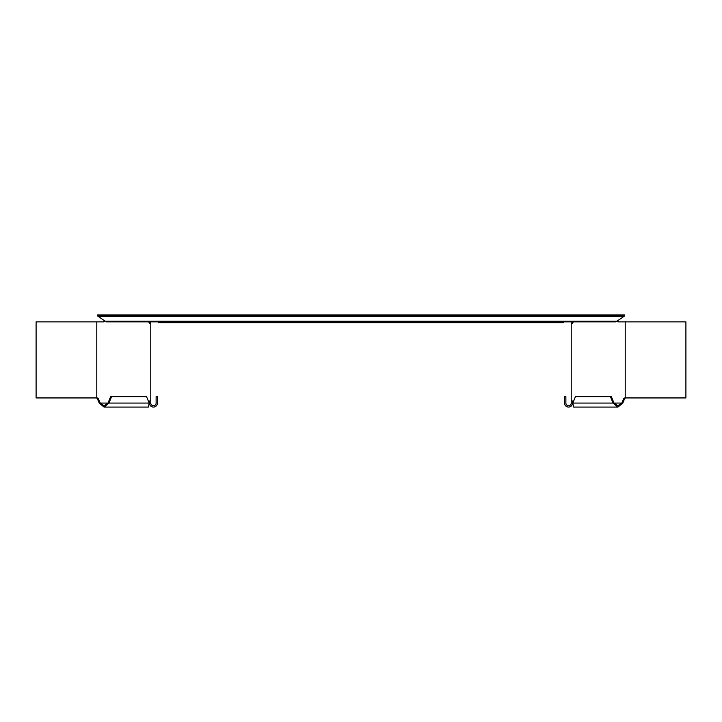 <?xml version="1.0" encoding="UTF-8"?>
<svg xmlns="http://www.w3.org/2000/svg" width="722" height="722" viewBox="0 0 722 722"><rect width="100%" height="100%" fill="white"/><g stroke="black" fill="none" stroke-linecap="round" stroke-linejoin="round"><path stroke-width="1.08" d="M97.623 315.992L106.071 321.868L615.929 321.868L624.377 316.137L624.377 314.918L100.827 314.918L100.827 315.992L97.623 315.992L97.623 314.918L100.827 314.918M158.253 321.868L158.253 322.671L563.747 322.671L563.747 321.868M621.173 314.918L621.173 315.992L100.827 315.992M621.173 315.992L624.377 315.992M104.076 407.082L148.389 407.082L149.174 403.075L146.557 396.658L110.628 396.658L108.011 403.075L108.95 403.075L104.076 407.082L99.194 403.075L97.587 399.149A2.401 1.697 90 0 0 96.396 397.975L97.344 397.975L96.793 397.939L96.793 321.868L103.86 321.868A2.401 1.697 90 0 0 104.934 321.335L103.986 321.335A2.401 1.697 90 0 1 102.921 321.868M99.194 403.075L100.141 403.075L98.535 399.149A2.401 1.697 90 0 0 97.344 397.975M150.23 400.701L150.781 400.701L150.23 400.701A2.401 1.697 90 0 0 149.039 401.865L148.858 402.298M148.849 321.868A2.401 1.697 90 0 0 150.23 323.709L150.781 323.709L150.781 403.075L149.445 403.075L149.445 401.197M104.934 321.335L103.986 321.335M108.011 403.075L104.076 405.746L100.141 403.075L108.011 403.075M111.567 396.658L108.95 403.075L149.174 403.075M149.445 403.075A4.007 4.007 0 0 0 153.452 407.082A4.007 4.007 0 0 0 157.459 403.075L157.459 396.658L156.123 396.658L156.123 403.075A2.671 2.671 0 0 1 153.452 405.746A2.671 2.671 0 0 1 150.781 403.075M149.445 323.203L149.445 321.868M150.23 323.709L150.781 323.709L150.781 321.868M96.793 321.868L36.1 321.868L36.1 397.939L96.793 397.939M617.924 407.082L573.611 407.082L572.826 403.075L575.443 396.658L611.372 396.658L613.989 403.075L613.05 403.075L617.924 407.082L622.806 403.075L624.413 399.149A2.401 1.697 90 0 1 625.604 397.975L625.757 397.939M617.779 320.721L616.931 321.245L617.879 321.01M619.079 321.868A2.401 1.697 90 0 1 618.014 321.335M622.806 403.075L621.859 403.075L623.465 399.149A2.401 1.697 90 0 1 624.656 397.975L625.207 397.939L625.207 321.868L618.14 321.868A2.401 1.697 90 0 1 617.066 321.335M573.151 321.868A2.401 1.697 90 0 1 571.77 323.709L571.219 323.709L571.219 400.701L571.77 400.701L571.219 400.701L571.219 403.075L572.555 403.075L572.555 401.197M571.77 400.701A2.401 1.697 90 0 1 572.961 401.865L573.142 402.298M625.604 397.975L624.656 397.975M613.989 403.075L617.924 405.746L621.859 403.075L613.989 403.075M610.433 396.658L613.05 403.075L572.826 403.075M572.555 403.075A4.007 4.007 0 0 1 568.548 407.082A4.007 4.007 0 0 1 564.541 403.075L564.541 396.658L565.877 396.658L565.877 403.075A2.671 2.671 0 0 0 568.548 405.746A2.671 2.671 0 0 0 571.219 403.075M572.555 323.203L572.555 321.868M571.77 323.709L571.219 323.709L571.219 321.868M625.207 321.868L685.9 321.868L685.9 397.939L625.207 397.939M104.961 321.245L617.039 321.245M97.975 316.299L624.025 316.299M97.587 399.149L98.535 399.149M624.413 399.149L623.465 399.149"/></g></svg>
